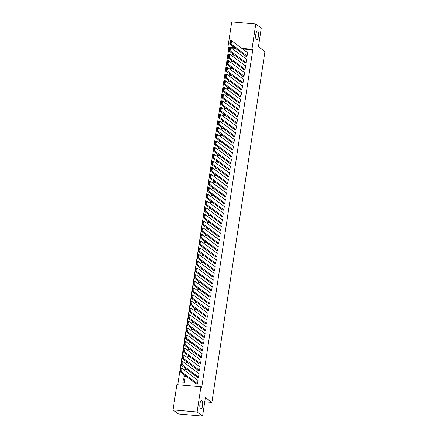 <?xml version="1.0" encoding="UTF-8"?>
<svg xmlns="http://www.w3.org/2000/svg" width="438" height="438" viewBox="0 0 438 438"><rect width="100%" height="100%" fill="white"/><g stroke="black" fill="none" stroke-linecap="round" stroke-linejoin="round"><path stroke-width="0.66" d="M256.465 39.628A4.407 1.407 -85 0 1 255.754 34.799A4.407 1.407 -85 0 1 257.495 30.961A4.407 1.407 -85 0 1 257.758 31.065A4.407 1.407 -85 0 1 258.469 35.9A4.407 1.407 -85 0 1 256.728 39.738A4.407 1.407 -85 0 1 256.465 39.628M200.599 409.032A4.407 1.407 -85 0 1 199.887 404.203A4.407 1.407 -85 0 1 201.628 400.359A4.407 1.407 -85 0 1 201.891 400.469A4.407 1.407 -85 0 1 202.602 405.298A4.407 1.407 -85 0 1 200.861 409.141A4.407 1.407 -85 0 1 200.599 409.032M228.888 47.742L177.757 384.756M228.729 47.726L227.919 47.118L231.729 21.9L255.776 23.997L251.965 49.22L241.847 48.333M255.776 23.997L261.256 28.098L258.453 46.631L264.946 51.492L211.872 402.429L205.378 397.567L202.575 416.1L178.529 414.003L173.054 409.902L176.864 384.679L200.911 386.776L197.1 411.999L173.054 409.902M204.738 401.81L211.872 402.429M231.593 60.351L231.384 61.72L233.011 61.862L233.071 61.457M244.437 62.519L244.388 62.853L246.008 62.995L246.616 58.982L246.052 58.933M229.572 73.732L229.364 75.101L230.99 75.237L231.05 74.838M242.411 75.9L242.362 76.234L243.988 76.376L244.596 72.358L244.032 72.308M227.546 87.113L227.338 88.476L228.964 88.618L229.025 88.219M240.391 89.275L240.336 89.609L241.962 89.752L242.57 85.738L242.006 85.689M225.521 100.488L225.318 101.857L226.939 101.999L227.004 101.6M238.365 102.656L238.316 102.99L239.942 103.133L240.544 99.119L239.986 99.07M223.5 113.869L223.292 115.238L224.918 115.38L224.979 114.975M236.339 116.037L236.29 116.371L237.916 116.513L238.524 112.5L237.96 112.451M221.475 127.25L221.272 128.613L222.893 128.756L222.953 128.356M234.319 129.413L234.27 129.752L235.89 129.889L236.498 125.876L235.934 125.826M219.454 140.625L219.246 141.994L220.872 142.136L220.933 141.737M232.293 142.793L232.244 143.127L233.87 143.27L234.478 139.257L233.914 139.207M217.429 154.006L217.221 155.375L218.847 155.517L218.907 155.112M230.273 156.174L230.218 156.508L231.844 156.651L232.452 152.638L231.888 152.588M215.408 167.387L215.2 168.756L216.826 168.893L216.887 168.493M228.247 169.555L228.198 169.889L229.824 170.032L230.432 166.013L229.868 165.964M213.383 180.768L213.175 182.131L214.801 182.274L214.861 181.874M226.227 182.931L226.172 183.265L227.798 183.407L228.406 179.394L227.842 179.345M211.357 194.144L211.154 195.512L212.775 195.655L212.835 195.255M224.201 196.312L224.152 196.646L225.778 196.788L226.38 192.775L225.822 192.725M209.337 207.524L209.129 208.893L210.755 209.036L210.815 208.63M222.175 209.692L222.126 210.026L223.752 210.169L224.36 206.156L223.796 206.106M207.311 220.905L207.103 222.269L208.729 222.411L208.789 222.011M220.155 223.068L220.106 223.407L221.727 223.544L222.334 219.531L221.77 219.482M205.291 234.281L205.083 235.649L206.709 235.792L206.769 235.392M218.129 236.449L218.08 236.783L219.706 236.925L220.314 232.912L219.75 232.863M203.265 247.662L203.057 249.03L204.683 249.173L204.743 248.768M216.109 249.83L216.054 250.164L217.681 250.306L218.288 246.293L217.724 246.244M201.245 261.043L201.037 262.411L202.663 262.548L202.723 262.148M214.083 263.211L214.034 263.545L215.66 263.687L216.268 259.668L215.704 259.619M199.219 274.423L199.011 275.787L200.637 275.929L200.697 275.529M212.063 276.586L212.008 276.92L213.635 277.062L214.242 273.049L213.678 273M197.193 287.799L196.99 289.168L198.611 289.31L198.671 288.905M210.037 289.967L209.988 290.301L211.609 290.443L212.216 286.43L211.658 286.381M195.173 301.18L194.965 302.548L196.591 302.691L196.651 302.286M208.012 303.348L207.962 303.682L209.588 303.824L210.196 299.811L209.632 299.762M193.147 314.561L192.939 315.924L194.565 316.066L194.625 315.667M205.991 316.723L205.942 317.057L207.563 317.2L208.17 313.186L207.607 313.137M191.127 327.936L190.919 329.305L192.545 329.447L192.605 329.048M203.966 330.104L203.916 330.438L205.542 330.58L206.15 326.567L205.586 326.518M189.101 341.317L188.893 342.686L190.519 342.828L190.579 342.423M201.945 343.485L201.891 343.819L203.517 343.961L204.124 339.948L203.56 339.899M187.075 354.698L186.873 356.061L188.493 356.204L188.559 355.804M199.92 356.866L199.87 357.2L201.496 357.342L202.099 353.324L201.54 353.274M185.055 368.079L184.847 369.442L186.473 369.584L186.533 369.185M197.899 370.241L197.845 370.575L199.471 370.718L200.078 366.705L199.514 366.655M182.827 382.823L184.447 382.965L185.055 378.952L183.429 378.81L182.827 382.823M195.874 383.622L195.824 383.956L197.445 384.099L198.053 380.085L197.489 380.036M200.911 386.776L201.726 387.384L252.775 49.828L242.657 48.941M235.403 48.311L231.395 47.961M196.886 376.932L196.832 377.266L198.458 377.408L199.066 373.395L198.502 373.346M184.042 374.764L183.834 376.132L185.46 376.275L185.52 375.875M198.907 363.551L198.857 363.885L200.484 364.027L201.091 360.014L200.527 359.965M186.068 361.388L185.86 362.752L187.486 362.894L187.546 362.494M200.933 350.176L200.883 350.51L202.504 350.652L203.112 346.639L202.548 346.589M188.088 348.007L187.886 349.376L189.506 349.519L189.566 349.113M202.953 336.795L202.904 337.129L204.53 337.271L205.137 333.258L204.573 333.209M190.114 334.627L189.906 335.995L191.532 336.138L191.592 335.732M204.979 323.414L204.929 323.748L206.555 323.89L207.158 319.877L206.599 319.828M192.134 321.251L191.932 322.614L193.552 322.757L193.618 322.357M207.004 310.038L206.95 310.372L208.576 310.515L209.183 306.496L208.619 306.447M194.16 307.87L193.952 309.239L195.578 309.376L195.638 308.976M209.025 296.657L208.975 296.991L210.601 297.134L211.209 293.121L210.645 293.071M196.186 294.489L195.978 295.858L197.604 296L197.664 295.595M211.05 283.276L211.001 283.61L212.622 283.753L213.229 279.74L212.665 279.69M198.206 281.108L197.998 282.477L199.624 282.62L199.684 282.22M213.071 269.896L213.021 270.235L214.647 270.372L215.255 266.359L214.691 266.309M200.232 267.733L200.024 269.096L201.65 269.239L201.71 268.839M215.096 256.52L215.047 256.854L216.668 256.996L217.275 252.983L216.711 252.934M202.252 254.352L202.049 255.721L203.67 255.863L203.73 255.458M217.117 243.139L217.067 243.473L218.693 243.616L219.301 239.602L218.737 239.553M204.278 240.971L204.07 242.34L205.696 242.482L205.756 242.083M219.142 229.758L219.093 230.092L220.719 230.235L221.321 226.222L220.763 226.172M206.298 227.596L206.095 228.959L207.716 229.101L207.782 228.702M221.168 216.383L221.113 216.717L222.739 216.859L223.347 212.841L222.783 212.791M208.324 214.215L208.116 215.584L209.742 215.72L209.802 215.321M223.188 203.002L223.139 203.336L224.765 203.478L225.373 199.465L224.809 199.416M210.349 200.834L210.141 202.203L211.768 202.345L211.828 201.94M225.214 189.621L225.165 189.955L226.785 190.097L227.393 186.084L226.829 186.035M212.37 187.453L212.162 188.822L213.788 188.964L213.848 188.564M227.234 176.24L227.185 176.58L228.811 176.717L229.419 172.703L228.855 172.654M214.396 174.078L214.187 175.441L215.814 175.583L215.874 175.184M229.26 162.865L229.211 163.199L230.831 163.341L231.439 159.328L230.881 159.279M216.416 160.697L216.213 162.065L217.834 162.208L217.894 161.803M231.286 149.484L231.231 149.818L232.857 149.96L233.465 145.947L232.901 145.898M218.442 147.316L218.234 148.685L219.86 148.827L219.92 148.427M233.306 136.103L233.257 136.437L234.883 136.579L235.485 132.566L234.927 132.517M220.462 133.94L220.259 135.304L221.88 135.446L221.946 135.046M235.332 122.728L235.277 123.062L236.903 123.204L237.511 119.185L236.947 119.136M222.488 120.559L222.28 121.928L223.906 122.065L223.966 121.665M237.352 109.347L237.303 109.681L238.929 109.823L239.537 105.81L238.973 105.761M224.513 107.179L224.305 108.547L225.931 108.69L225.992 108.285M239.378 95.966L239.329 96.3L240.949 96.442L241.557 92.429L240.993 92.38M226.534 93.798L226.326 95.166L227.952 95.309L228.012 94.909M241.398 82.585L241.349 82.924L242.975 83.061L243.583 79.048L243.019 78.999M228.559 80.422L228.351 81.786L229.977 81.928L230.038 81.528M243.424 69.209L243.375 69.543L245.001 69.686L245.603 65.673L245.045 65.623M230.58 67.041L230.377 68.41L231.998 68.552L232.058 68.147M245.45 55.829L245.395 56.163L247.021 56.305L247.629 52.292L247.065 52.242M232.605 53.66L232.397 55.029L234.023 55.172L234.084 54.772M234.593 47.704L227.919 47.118M202.575 416.1L197.1 411.999M252.775 49.828L251.965 49.22M184.913 379.916L183.429 378.81M197.5 383.765L181.524 371.807L179.898 371.665L196.388 384.006M180.199 371.008L180.407 368.32L182.027 368.462L181.524 371.807L180.85 371.063L181.201 368.725L180.549 368.665L180.199 371.008L180.85 371.063M198.003 380.419L182.027 368.462L181.201 368.725M180.407 368.32L180.549 368.665M198.507 377.074L182.536 365.117L180.91 364.974L197.396 377.315M181.212 364.317L181.414 361.629L183.04 361.772L182.536 365.117L181.858 364.372L182.213 362.034L181.562 361.974L181.212 364.317L181.858 364.372M199.016 373.729L183.04 361.772L182.213 362.034M181.414 361.629L181.562 361.974M199.52 370.384L183.544 358.426L181.923 358.284L198.409 370.625M182.219 357.627L182.427 354.939L184.053 355.081L183.544 358.426L182.87 357.682L183.226 355.344L182.575 355.284L182.219 357.627L182.87 357.682M200.029 367.039L184.053 355.081L183.226 355.344M182.427 354.939L182.575 355.284M200.533 363.693L184.557 351.736L182.931 351.594L199.421 363.934M183.232 350.937L183.44 348.248L185.066 348.391L184.557 351.736L183.883 350.997L184.239 348.653L183.588 348.599L183.232 350.937L183.883 350.997M201.037 360.348L185.066 348.391L184.239 348.653M183.44 348.248L183.588 348.599M201.546 357.003L185.57 345.045L183.944 344.903L200.434 357.249M184.245 344.246L184.453 341.558L186.073 341.7L185.57 345.045L184.896 344.306L185.247 341.963L184.601 341.908L184.245 344.246L184.896 344.306M202.049 353.663L186.073 341.7L185.247 341.963M184.453 341.558L184.601 341.908M202.559 350.318L186.583 338.355L184.956 338.213L201.442 350.559M185.258 337.561L185.46 334.873L187.086 335.01L186.583 338.355L185.904 337.616L186.26 335.273L185.608 335.218L185.258 337.561L185.904 337.616M203.062 346.973L187.086 335.01L186.26 335.273M185.46 334.873L185.608 335.218M203.566 343.627L187.595 331.67L185.969 331.528L202.455 343.868M186.27 330.871L186.473 328.182L188.099 328.325L187.595 331.67L186.916 330.925L187.272 328.582L186.621 328.527L186.27 330.871L186.916 330.925M204.075 340.282L188.099 328.325L187.272 328.582M186.473 328.182L186.621 328.527M204.579 336.937L188.603 324.98L186.982 324.837L203.467 337.178M187.278 324.18L187.486 321.492L189.112 321.634L188.603 324.98L187.929 324.235L188.285 321.897L187.634 321.837L187.278 324.18L187.929 324.235M205.088 333.592L189.112 321.634L188.285 321.897M187.486 321.492L187.634 321.837M205.592 330.247L189.616 318.289L187.99 318.147L204.48 330.487M188.291 317.49L188.499 314.802L190.125 314.944L189.616 318.289L188.942 317.545L189.298 315.207L188.647 315.146L188.291 317.49L188.942 317.545M206.095 326.901L190.125 314.944L189.298 315.207M188.499 314.802L188.647 315.146M206.605 323.556L190.629 311.599L189.002 311.456L205.493 323.797M189.304 310.799L189.512 308.111L191.132 308.253L190.629 311.599L189.955 310.854L190.306 308.516L189.659 308.456L189.304 310.799L189.955 310.854M207.108 320.211L191.132 308.253L190.306 308.516M189.512 308.111L189.659 308.456M207.617 316.866L191.641 304.908L190.015 304.766L206.501 317.107M190.316 304.109L190.519 301.421L192.145 301.563L191.641 304.908L190.963 304.169L191.318 301.826L190.667 301.771L190.316 304.109L190.963 304.169M208.121 313.52L192.145 301.563L191.318 301.826M190.519 301.421L190.667 301.771M208.625 310.175L192.654 298.218L191.028 298.075L207.513 310.422M191.324 297.418L191.532 294.73L193.158 294.873L192.654 298.218L191.975 297.479L192.331 295.135L191.68 295.081L191.324 297.418L191.975 297.479M209.134 306.835L193.158 294.873L192.331 295.135M191.532 294.73L191.68 295.081M209.638 303.49L193.662 291.527L192.041 291.385L208.526 303.731M192.337 290.733L192.545 288.045L194.171 288.182L193.662 291.527L192.988 290.788L193.344 288.445L192.693 288.39L192.337 290.733L192.988 290.788M210.147 300.145L194.171 288.182L193.344 288.445M192.545 288.045L192.693 288.39M210.651 296.8L194.675 284.842L193.049 284.7L209.539 297.041M193.35 284.043L193.558 281.355L195.184 281.497L194.675 284.842L194.001 284.098L194.352 281.754L193.706 281.7L193.35 284.043L194.001 284.098M211.154 293.455L195.184 281.497L194.352 281.754M193.558 281.355L193.706 281.7M211.663 290.109L195.687 278.152L194.061 278.01L210.552 290.35M194.362 277.353L194.571 274.664L196.191 274.807L195.687 278.152L195.014 277.407L195.364 275.069L194.718 275.009L194.362 277.353L195.014 277.407M212.167 286.764L196.191 274.807L195.364 275.069M194.571 274.664L194.718 275.009M212.676 283.419L196.7 271.461L195.074 271.319L211.559 283.66M195.375 270.662L195.578 267.974L197.204 268.116L196.7 271.461L196.021 270.717L196.377 268.379L195.726 268.319L195.375 270.662L196.021 270.717M213.18 280.074L197.204 268.116L196.377 268.379M195.578 267.974L195.726 268.319M213.684 276.728L197.708 264.771L196.087 264.629L212.572 276.969M196.383 263.972L196.591 261.283L198.217 261.426L197.708 264.771L197.034 264.026L197.39 261.689L196.739 261.628L196.383 263.972L197.034 264.026M214.193 273.383L198.217 261.426L197.39 261.689M196.591 261.283L196.739 261.628M214.697 270.038L198.721 258.081L197.1 257.938L213.585 270.279M197.396 257.281L197.604 254.593L199.23 254.735L198.721 258.081L198.047 257.341L198.403 254.998L197.752 254.943L197.396 257.281L198.047 257.341M215.2 266.693L199.23 254.735L198.403 254.998M197.604 254.593L197.752 254.943M215.71 263.347L199.733 251.39L198.107 251.248L214.598 263.594M198.409 250.591L198.617 247.903L200.237 248.045L199.733 251.39L199.06 250.651L199.41 248.308L198.764 248.253L198.409 250.591L199.06 250.651M216.213 260.008L200.237 248.045L199.41 248.308M198.617 247.903L198.764 248.253M216.722 256.663L200.746 244.7L199.12 244.557L215.606 256.903M199.421 243.906L199.624 241.218L201.25 241.354L200.746 244.7L200.073 243.961L200.423 241.617L199.772 241.562L199.421 243.906L200.073 243.961M217.226 253.317L201.25 241.354L200.423 241.617M199.624 241.218L199.772 241.562M217.73 249.972L201.759 238.015L200.133 237.872L216.618 250.213M200.434 237.215L200.637 234.527L202.263 234.669L201.759 238.015L201.08 237.27L201.436 234.927L200.785 234.872L200.434 237.215L201.08 237.27M218.239 246.627L202.263 234.669L201.436 234.927M200.637 234.527L200.785 234.872M218.743 243.282L202.767 231.324L201.146 231.182L217.631 243.523M201.442 230.525L201.65 227.837L203.276 227.979L202.767 231.324L202.093 230.58L202.449 228.242L201.798 228.182L201.442 230.525L202.093 230.58M219.252 239.936L203.276 227.979L202.449 228.242M201.65 227.837L201.798 228.182M219.756 236.591L203.779 224.634L202.153 224.491L218.644 236.832M202.455 223.834L202.663 221.146L204.289 221.289L203.779 224.634L203.106 223.889L203.462 221.551L202.81 221.491L202.455 223.834L203.106 223.889M220.259 233.246L204.289 221.289L203.462 221.551M202.663 221.146L202.81 221.491M220.768 229.901L204.792 217.943L203.166 217.801L219.657 230.142M203.467 217.144L203.675 214.456L205.296 214.598L204.792 217.943L204.119 217.199L204.469 214.861L203.823 214.801L203.467 217.144L204.119 217.199M221.272 226.555L205.296 214.598L204.469 214.861M203.675 214.456L203.823 214.801M221.781 223.21L205.805 211.253L204.179 211.111L220.664 223.451M204.48 210.454L204.683 207.765L206.309 207.908L205.805 211.253L205.126 210.514L205.482 208.17L204.831 208.116L204.48 210.454L205.126 210.514M222.285 219.865L206.309 207.908L205.482 208.17M204.683 207.765L204.831 208.116M222.789 216.52L206.818 204.562L205.192 204.42L221.677 216.766M205.493 203.763L205.696 201.075L207.322 201.217L206.818 204.562L206.139 203.823L206.495 201.48L205.844 201.425L205.493 203.763L206.139 203.823M223.298 213.18L207.322 201.217L206.495 201.48M205.696 201.075L205.844 201.425M223.802 209.835L207.826 197.872L206.205 197.735L222.69 210.076M206.501 197.078L206.709 194.39L208.335 194.527L207.826 197.872L207.152 197.133L207.508 194.79L206.856 194.735L206.501 197.078L207.152 197.133M224.311 206.49L208.335 194.527L207.508 194.79M206.709 194.39L206.856 194.735M224.814 203.144L208.838 191.187L207.212 191.045L223.703 203.385M207.513 190.388L207.721 187.699L209.348 187.842L208.838 191.187L208.165 190.442L208.515 188.099L207.869 188.044L207.513 190.388L208.165 190.442M225.318 199.799L209.348 187.842L208.515 188.099M207.721 187.699L207.869 188.044M225.827 196.454L209.851 184.497L208.225 184.354L224.716 196.695M208.526 183.697L208.734 181.009L210.355 181.151L209.851 184.497L209.178 183.752L209.528 181.414L208.882 181.354L208.526 183.697L209.178 183.752M226.331 193.109L210.355 181.151L209.528 181.414M208.734 181.009L208.882 181.354M226.84 189.764L210.864 177.806L209.238 177.664L225.723 190.004M209.539 177.007L209.742 174.319L211.368 174.461L210.864 177.806L210.185 177.061L210.541 174.724L209.89 174.663L209.539 177.007L210.185 177.061M227.344 186.418L211.368 174.461L210.541 174.724M209.742 174.319L209.89 174.663M227.848 183.073L211.877 171.116L210.251 170.973L226.736 183.314M210.547 170.316L210.755 167.628L212.381 167.77L211.877 171.116L211.198 170.371L211.554 168.033L210.902 167.973L210.547 170.316L211.198 170.371M228.357 179.728L212.381 167.77L211.554 168.033M210.755 167.628L210.902 167.973M228.86 176.383L212.884 164.425L211.264 164.283L227.749 176.624M211.559 163.626L211.768 160.938L213.394 161.08L212.884 164.425L212.211 163.686L212.567 161.343L211.915 161.288L211.559 163.626L212.211 163.686M229.37 173.037L213.394 161.08L212.567 161.343M211.768 160.938L211.915 161.288M229.873 169.692L213.897 157.735L212.271 157.592L228.762 169.939M212.572 156.935L212.78 154.247L214.401 154.39L213.897 157.735L213.224 156.996L213.574 154.652L212.928 154.598L212.572 156.935L213.224 156.996M230.377 166.352L214.401 154.39L213.574 154.652M212.78 154.247L212.928 154.598M230.886 163.007L214.91 151.044L213.284 150.907L229.775 163.248M213.585 150.25L213.793 147.562L215.414 147.699L214.91 151.044L214.237 150.305L214.587 147.962L213.941 147.907L213.585 150.25L214.237 150.305M231.39 159.662L215.414 147.699L214.587 147.962M213.793 147.562L213.941 147.907M231.894 156.317L215.923 144.359L214.297 144.217L230.782 156.558M214.598 143.56L214.801 140.872L216.427 141.014L215.923 144.359L215.244 143.615L215.6 141.271L214.948 141.217L214.598 143.56L215.244 143.615M232.403 152.971L216.427 141.014L215.6 141.271M214.801 140.872L214.948 141.217M232.906 149.626L216.93 137.669L215.31 137.527L231.795 149.867M215.606 136.87L215.814 134.181L217.44 134.324L216.93 137.669L216.257 136.924L216.613 134.586L215.961 134.526L215.606 136.87L216.257 136.924M233.416 146.281L217.44 134.324L216.613 134.586M215.814 134.181L215.961 134.526M233.919 142.936L217.943 130.978L216.317 130.836L232.808 143.177M216.618 130.179L216.826 127.491L218.452 127.633L217.943 130.978L217.27 130.234L217.626 127.896L216.974 127.836L216.618 130.179L217.27 130.234M234.423 139.591L218.452 127.633L217.626 127.896M216.826 127.491L216.974 127.836M234.932 136.245L218.956 124.288L217.33 124.146L233.821 136.486M217.631 123.489L217.839 120.8L219.46 120.943L218.956 124.288L218.283 123.549L218.633 121.206L217.987 121.145L217.631 123.489L218.283 123.549M235.436 132.9L219.46 120.943L218.633 121.206M217.839 120.8L217.987 121.145M235.945 129.555L219.969 117.598L218.343 117.455L234.828 129.801M218.644 116.798L218.847 114.11L220.473 114.252L219.969 117.598L219.29 116.858L219.646 114.515L218.995 114.46L218.644 116.798L219.29 116.858M236.449 126.21L220.473 114.252L219.646 114.515M218.847 114.11L218.995 114.46M236.953 122.864L220.982 110.907L219.356 110.765L235.841 123.111M219.657 110.108L219.86 107.419L221.486 107.562L220.982 110.907L220.303 110.168L220.659 107.825L220.007 107.77L219.657 110.108L220.303 110.168M237.462 119.525L221.486 107.562L220.659 107.825M219.86 107.419L220.007 107.77M237.965 116.179L221.989 104.217L220.369 104.08L236.854 116.42M220.664 103.423L220.872 100.735L222.499 100.871L221.989 104.217L221.316 103.477L221.672 101.134L221.02 101.079L220.664 103.423L221.316 103.477M238.475 112.834L222.499 100.871L221.672 101.134M220.872 100.735L221.02 101.079M238.978 109.489L223.002 97.532L221.376 97.389L237.867 109.73M221.677 96.732L221.885 94.044L223.511 94.186L223.002 97.532L222.329 96.787L222.685 94.444L222.033 94.389L221.677 96.732L222.329 96.787M239.482 106.144L223.511 94.186L222.685 94.444M221.885 94.044L222.033 94.389M239.991 102.799L224.015 90.841L222.389 90.699L238.88 103.039M222.69 90.042L222.898 87.354L224.519 87.496L224.015 90.841L223.342 90.097L223.692 87.759L223.046 87.699L222.69 90.042L223.342 90.097M240.495 99.453L224.519 87.496L223.692 87.759M222.898 87.354L223.046 87.699M241.004 96.108L225.028 84.151L223.402 84.008L239.887 96.349M223.703 83.351L223.906 80.663L225.532 80.806L225.028 84.151L224.349 83.406L224.705 81.068L224.053 81.008L223.703 83.351L224.349 83.406M241.508 92.763L225.532 80.806L224.705 81.068M223.906 80.663L224.053 81.008M242.011 89.418L226.041 77.46L224.415 77.318L240.9 89.659M224.716 76.661L224.918 73.973L226.545 74.115L226.041 77.46L225.362 76.721L225.718 74.378L225.066 74.323L224.716 76.661L225.362 76.721M242.521 86.072L226.545 74.115L225.718 74.378M224.918 73.973L225.066 74.323M243.024 82.727L227.048 70.77L225.428 70.627L241.913 82.974M225.723 69.971L225.931 67.282L227.557 67.425L227.048 70.77L226.375 70.031L226.731 67.687L226.079 67.633L225.723 69.971L226.375 70.031M243.533 79.382L227.557 67.425L226.731 67.687M225.931 67.282L226.079 67.633M244.037 76.037L228.061 64.079L226.435 63.937L242.926 76.283M226.736 63.28L226.944 60.592L228.57 60.734L228.061 64.079L227.388 63.34L227.738 60.997L227.092 60.942L226.736 63.28L227.388 63.34M244.541 72.697L228.57 60.734L227.738 60.997M226.944 60.592L227.092 60.942M245.05 69.352L229.074 57.389L227.448 57.252L243.939 69.593M227.749 56.595L227.957 53.907L229.578 54.044L229.074 57.389L228.401 56.65L228.751 54.307L228.105 54.252L227.749 56.595L228.401 56.65M245.554 66.007L229.578 54.044L228.751 54.307M227.957 53.907L228.105 54.252M246.063 62.661L230.087 50.704L228.461 50.562L244.946 62.902M228.762 49.905L228.964 47.216L230.591 47.359L230.087 50.704L229.408 49.959L229.764 47.616L229.112 47.561L228.762 49.905L229.408 49.959M246.567 59.316L230.591 47.359L229.764 47.616M228.964 47.216L229.112 47.561M247.07 55.971L231.1 44.014L229.474 43.871L245.959 56.212M229.769 43.214L229.977 40.526L231.603 40.668L231.1 44.014L230.421 43.269L230.777 40.931L230.125 40.871L229.769 43.214L230.421 43.269M247.579 52.626L231.603 40.668L230.777 40.931M229.977 40.526L230.125 40.871"/></g></svg>
